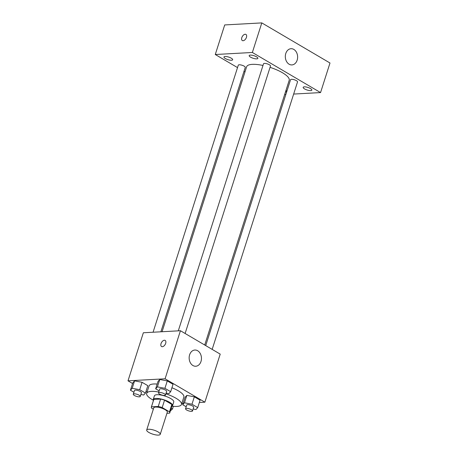 <?xml version="1.0" encoding="UTF-8"?>
<svg xmlns="http://www.w3.org/2000/svg" width="458" height="458" viewBox="0 0 458 458"><rect width="100%" height="100%" fill="white"/><g stroke="black" fill="none" stroke-linecap="round" stroke-linejoin="round"><path stroke-width="0.69" d="M158.434 435.1A7.105 2.084 17.7 0 1 150.676 433.36A7.105 2.084 17.7 0 1 146.692 430.016A7.105 2.084 17.7 0 1 154.094 430.188A7.105 2.084 17.7 0 1 160.231 434.339A7.105 2.084 17.7 0 1 158.434 435.1M146.692 430.016L153.774 407.832A7.105 2.084 17.7 0 1 161.176 408.004A7.105 2.084 17.7 0 1 167.307 412.154L160.231 434.339M151.352 407.059L153.711 399.668A9.647 2.834 17.7 0 1 153.819 399.445L160.615 399.073A9.647 2.834 17.7 0 1 164.554 400.166L171.842 404.448L169.483 411.845L162.195 407.557A9.647 2.834 17.7 0 0 158.256 406.464L151.461 406.836A9.647 2.834 17.7 0 0 151.352 407.059A9.647 2.834 17.7 0 0 151.598 408.141L153.344 409.166M166.941 413.293L169.62 413.15A9.647 2.834 17.7 0 0 169.729 412.927A9.647 2.834 17.7 0 0 169.483 411.845M171.842 404.448A9.647 2.834 17.7 0 1 172.088 405.53L169.729 412.927M171.807 406.412A10.15 2.983 -162.3 0 0 172.569 405.685A10.15 2.983 -162.3 0 0 163.804 399.76A10.15 2.983 -162.3 0 0 153.23 399.513A10.15 2.983 -162.3 0 0 153.43 400.55M153.23 399.513L154.409 395.815A10.15 2.983 17.7 0 1 164.983 396.061A10.15 2.983 17.7 0 1 173.748 401.987L172.569 405.685M164.554 400.166L162.195 407.557M153.819 399.445L151.461 406.836M160.615 399.073L158.256 406.464M165.853 393.84A18.268 5.364 17.7 0 1 181.483 404.454A18.268 5.364 17.7 0 1 176.868 406.418A18.268 5.364 17.7 0 1 172.168 406.206M153.253 400.172A18.268 5.364 17.7 0 1 146.674 393.348A18.268 5.364 17.7 0 1 158.76 392.025M146.674 393.348L149.033 385.951A18.268 5.364 17.7 0 1 157.174 384.073M171.922 387.766A18.268 5.364 17.7 0 1 183.841 397.063L181.483 404.454M140.875 394.481L143.686 395.019L145.455 393.073L147.814 385.682L142.072 382.304L134.566 380.867L132.797 382.814L130.438 390.205L133.913 392.248M166.094 393.096L168.905 393.634L170.668 391.687L173.027 384.296L167.285 380.919L159.779 379.487L158.016 381.428L155.657 388.819L159.132 390.863M199.35 402.49L204.869 402.187L165.092 378.795L128.005 380.827L132.574 383.512M145.988 391.401L147.087 392.048M181.803 403.452L183.137 403.378M193.144 409L195.955 409.538L197.719 407.597L200.077 400.2L194.335 396.823L186.83 395.391L185.066 397.332L182.708 404.729L186.183 406.773M204.869 402.187L220.212 354.12L180.429 330.728L143.348 332.766L128.005 380.827M180.429 330.728L165.092 378.795M200.988 361.482A8.118 6.149 -93.1 0 1 195.749 366.245A8.118 6.149 -93.1 0 1 189.165 358.477A8.118 6.149 -93.1 0 1 194.862 350.032A8.118 6.149 -93.1 0 1 200.988 361.482M162.321 346.706A3.555 2.072 120.5 0 1 161.548 346.534A3.555 2.072 120.5 0 1 161.565 342.418A3.555 2.072 120.5 0 1 165.149 340.409A3.555 2.072 120.5 0 1 165.441 343.941A3.555 2.072 120.5 0 1 162.321 346.706M161.554 346.534A3.555 2.072 120.5 0 1 161.565 342.424A3.555 2.072 120.5 0 1 165.155 340.409M162.075 331.735L246.639 66.759A22.328 6.555 17.7 0 1 262.984 65.454M270.048 67.349A22.328 6.555 17.7 0 1 289.187 80.333L204.715 345.011M212.169 349.391L297.528 81.919A3.653 1.071 -162.3 0 0 295.479 80.196A3.653 1.071 -162.3 0 0 291.488 79.303A3.653 1.071 -162.3 0 0 290.567 79.698L205.711 345.595M153.069 332.233L238.297 65.173A3.653 1.071 17.7 0 1 242.105 65.265A3.653 1.071 17.7 0 1 245.259 67.395L160.878 331.804M178.288 330.848L263.516 63.788A3.653 1.071 17.7 0 1 267.323 63.88A3.653 1.071 17.7 0 1 270.478 66.009L185.118 333.481M293.652 94.056L320.554 92.579L252.358 52.475L215.271 54.513L237.525 67.601M243.982 71.396L244.973 71.98M284.647 94.548L285.849 94.485M231.508 60.244A4.563 1.34 -162.3 0 0 232.658 59.752A4.563 1.34 -162.3 0 0 228.719 57.09A4.563 1.34 -162.3 0 0 223.962 56.981A4.563 1.34 -162.3 0 0 226.521 59.128A4.563 1.34 -162.3 0 0 231.508 60.244M285.466 91.989A4.563 1.34 -162.3 0 0 285.494 91.989A4.563 1.34 -162.3 0 0 286.645 91.497A4.563 1.34 -162.3 0 0 285.969 90.415M310.707 90.604A4.563 1.34 -162.3 0 0 311.864 90.117A4.563 1.34 -162.3 0 0 307.925 87.449A4.563 1.34 -162.3 0 0 303.167 87.341A4.563 1.34 -162.3 0 0 305.726 89.487A4.563 1.34 -162.3 0 0 310.707 90.604M256.72 58.859A4.563 1.34 -162.3 0 0 257.877 58.366A4.563 1.34 -162.3 0 0 253.932 55.704A4.563 1.34 -162.3 0 0 249.181 55.595A4.563 1.34 -162.3 0 0 251.74 57.742A4.563 1.34 -162.3 0 0 256.72 58.859M320.554 92.579L329.995 63.004L261.799 22.9L224.712 24.938L215.271 54.513M261.799 22.9L252.358 52.475M243.095 40.728A3.555 2.072 120.5 0 1 242.328 40.556A3.555 2.072 120.5 0 1 242.339 36.44A3.555 2.072 120.5 0 1 245.929 34.43A3.555 2.072 120.5 0 1 246.215 37.962A3.555 2.072 120.5 0 1 243.095 40.728M293.83 49.418A8.118 6.149 -93.1 0 1 297.545 58.361A8.118 6.149 -93.1 0 1 291.918 64.922A8.118 6.149 -93.1 0 1 285.334 57.153A8.118 6.149 -93.1 0 1 291.025 48.708A8.118 6.149 -93.1 0 1 293.83 49.418M242.328 40.556A3.555 2.072 120.5 0 1 242.345 36.44A3.555 2.072 120.5 0 1 245.929 34.43M197.719 407.597L191.976 404.219L184.471 402.788L182.708 404.729M185.553 408.748L186.732 405.049A3.653 1.071 17.7 0 1 190.539 405.141A3.653 1.071 17.7 0 1 193.694 407.271L192.515 410.969A3.653 1.071 17.7 0 1 191.593 411.364A3.653 1.071 17.7 0 1 187.603 410.471A3.653 1.071 17.7 0 1 185.553 408.748A3.653 1.071 17.7 0 1 189.36 408.839A3.653 1.071 17.7 0 1 192.515 410.969M200.077 400.2L194.335 396.823L186.83 395.391L184.471 402.788M186.83 395.391L185.066 397.332M194.335 396.823L191.976 404.219M170.668 391.687L164.926 388.315L157.42 386.878L155.657 388.819M158.502 392.844L159.682 389.145A3.653 1.071 17.7 0 1 163.489 389.231A3.653 1.071 17.7 0 1 166.643 391.367L165.464 395.065A3.653 1.071 17.7 0 1 164.542 395.454A3.653 1.071 17.7 0 1 160.552 394.561A3.653 1.071 17.7 0 1 158.502 392.844A3.653 1.071 17.7 0 1 162.309 392.93A3.653 1.071 17.7 0 1 165.464 395.065M173.027 384.296L167.285 380.919L159.779 379.487L157.42 386.878M159.779 379.487L158.016 381.428M167.285 380.919L164.926 388.315M170.387 410.855L172.506 408.983L171.229 408.233M173.347 406.332L172.506 408.983M145.455 393.073L139.713 389.695L132.202 388.264L130.438 390.205M133.284 394.229L134.463 390.531A3.653 1.071 17.7 0 1 138.27 390.617A3.653 1.071 17.7 0 1 141.425 392.752L140.245 396.451A3.653 1.071 17.7 0 1 139.324 396.84A3.653 1.071 17.7 0 1 135.333 395.947A3.653 1.071 17.7 0 1 133.284 394.229A3.653 1.071 17.7 0 1 137.091 394.315A3.653 1.071 17.7 0 1 140.245 396.451M147.814 385.682L142.072 382.304L134.566 380.867L132.202 388.264M134.566 380.867L132.797 382.814M142.072 382.304L139.713 389.695"/></g></svg>
